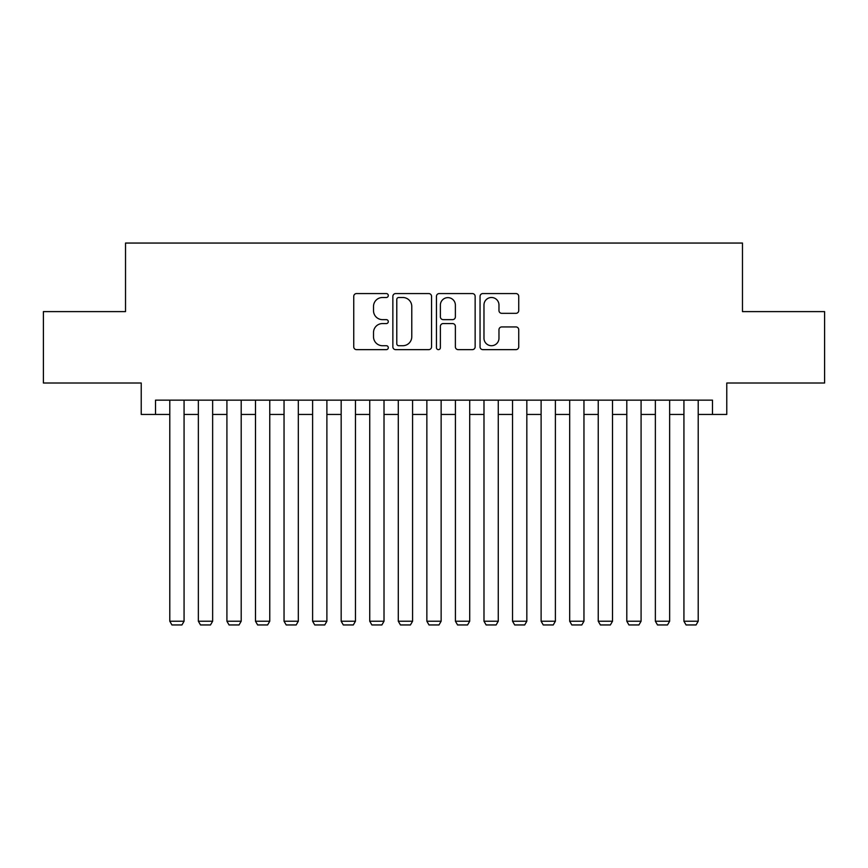 <?xml version="1.0" encoding="UTF-8"?>
<svg xmlns="http://www.w3.org/2000/svg" width="868" height="868" viewBox="0 0 868 868"><rect width="100%" height="100%" fill="white"/><g stroke="black" fill="none" stroke-linecap="round" stroke-linejoin="round"><path stroke-width="1.3" d="M388.3 295.532A1.964 1.964 0 0 0 386.336 293.568L356.553 293.568A2.799 2.799 0 0 0 353.743 296.368L353.743 346.842A2.799 2.799 0 0 0 356.553 349.641L386.336 349.641A1.964 1.964 0 0 0 388.3 347.677A1.964 1.964 0 0 0 386.336 345.714L382.484 345.714A8.973 8.973 0 0 1 373.511 336.741L373.511 332.542A8.973 8.973 0 0 1 382.484 323.569L386.336 323.569A1.964 1.964 0 0 0 388.3 321.605A1.964 1.964 0 0 0 386.336 319.641L382.484 319.641A8.973 8.973 0 0 1 373.511 310.668L373.511 306.469A8.973 8.973 0 0 1 382.484 297.496L386.336 297.496A1.964 1.964 0 0 0 388.3 295.532M515.939 313.337A2.799 2.799 0 0 0 518.739 310.527L518.739 296.368A2.799 2.799 0 0 0 515.939 293.568L482.858 293.568A2.799 2.799 0 0 0 480.047 296.368L480.047 346.842A2.799 2.799 0 0 0 482.858 349.641L515.939 349.641A2.799 2.799 0 0 0 518.739 346.842L518.739 329.731A2.799 2.799 0 0 0 515.939 326.932L501.78 326.932A2.799 2.799 0 0 0 498.97 329.731L498.97 338.216A7.497 7.497 0 0 1 491.472 345.714A7.497 7.497 0 0 1 483.975 338.216L483.975 304.994A7.497 7.497 0 0 1 491.472 297.496A7.497 7.497 0 0 1 498.97 304.994L498.97 310.527A2.799 2.799 0 0 0 501.78 313.337L515.939 313.337M155.513 414.437L155.513 400.148L712.487 400.148L712.487 414.437L726.776 414.437L726.776 383.016L824.6 383.016L824.6 311.612L742.476 311.612L742.476 243.051L125.524 243.051L125.524 311.612L43.4 311.612L43.4 383.016L141.224 383.016L141.224 414.437L169.792 414.437M431.548 296.368A2.799 2.799 0 0 0 428.738 293.568L395.656 293.568A2.799 2.799 0 0 0 392.857 296.368L392.857 346.842A2.799 2.799 0 0 0 395.656 349.641L428.738 349.641A2.799 2.799 0 0 0 431.548 346.842L431.548 296.368M439.262 293.568L472.344 293.568A2.799 2.799 0 0 1 475.143 296.368L475.143 346.842A2.799 2.799 0 0 1 472.344 349.641L458.185 349.641A2.799 2.799 0 0 1 455.374 346.842L455.374 326.368A2.799 2.799 0 0 0 452.575 323.569L443.179 323.569A2.799 2.799 0 0 0 440.38 326.368L440.38 347.677A1.964 1.964 0 0 1 438.416 349.641A1.964 1.964 0 0 1 436.452 347.677L436.452 296.368A2.799 2.799 0 0 1 439.262 293.568M184.07 414.437L198.36 414.437M212.638 414.437L226.917 414.437M241.196 414.437L255.485 414.437M269.764 414.437L284.042 414.437M298.321 414.437L312.61 414.437M326.889 414.437L341.167 414.437M355.457 414.437L369.735 414.437M384.014 414.437L398.293 414.437M412.582 414.437L426.861 414.437M441.139 414.437L455.418 414.437M469.707 414.437L483.986 414.437M498.265 414.437L512.543 414.437M526.833 414.437L541.111 414.437M555.39 414.437L569.679 414.437M583.958 414.437L598.236 414.437M612.515 414.437L626.805 414.437M641.083 414.437L655.362 414.437M669.64 414.437L683.93 414.437M698.208 414.437L712.487 414.437M398.748 297.496A1.964 1.964 0 0 0 396.784 299.46L396.784 343.75A1.964 1.964 0 0 0 398.748 345.714L402.806 345.714A8.973 8.973 0 0 0 411.779 336.741L411.779 306.469A8.973 8.973 0 0 0 402.806 297.496L398.748 297.496M455.374 305.135A7.497 7.497 0 0 0 447.877 297.637A7.497 7.497 0 0 0 440.38 305.135L440.38 316.842A2.799 2.799 0 0 0 443.179 319.641L452.575 319.641A2.799 2.799 0 0 0 455.374 316.842L455.374 305.135M184.07 400.148L184.07 621.228L169.792 621.228L169.792 400.148M184.07 621.228L181.933 624.949L171.929 624.949L169.792 621.228M212.638 400.148L212.638 621.228L198.36 621.228L198.36 400.148M212.638 621.228L210.49 624.949L200.497 624.949L198.36 621.228M241.196 400.148L241.196 621.228L226.917 621.228L226.917 400.148M241.196 621.228L239.058 624.949L229.065 624.949L226.917 621.228M269.764 400.148L269.764 621.228L255.485 621.228L255.485 400.148M269.764 621.228L267.615 624.949L257.622 624.949L255.485 621.228M298.321 400.148L298.321 621.228L284.042 621.228L284.042 400.148M298.321 621.228L296.183 624.949L286.19 624.949L284.042 621.228M326.889 400.148L326.889 621.228L312.61 621.228L312.61 400.148M326.889 621.228L324.751 624.949L314.748 624.949L312.61 621.228M355.457 400.148L355.457 621.228L341.167 621.228L341.167 400.148M355.457 621.228L353.309 624.949L343.316 624.949L341.167 621.228M384.014 400.148L384.014 621.228L369.735 621.228L369.735 400.148M384.014 621.228L381.877 624.949L371.873 624.949L369.735 621.228M412.582 400.148L412.582 621.228L398.293 621.228L398.293 400.148M412.582 621.228L410.434 624.949L400.441 624.949L398.293 621.228M441.139 400.148L441.139 621.228L426.861 621.228L426.861 400.148M441.139 621.228L439.002 624.949L428.998 624.949L426.861 621.228M469.707 400.148L469.707 621.228L455.418 621.228L455.418 400.148M469.707 621.228L467.559 624.949L457.566 624.949L455.418 621.228M498.265 400.148L498.265 621.228L483.986 621.228L483.986 400.148M498.265 621.228L496.127 624.949L486.123 624.949L483.986 621.228M526.833 400.148L526.833 621.228L512.543 621.228L512.543 400.148M526.833 621.228L524.684 624.949L514.691 624.949L512.543 621.228M555.39 400.148L555.39 621.228L541.111 621.228L541.111 400.148M555.39 621.228L553.252 624.949L543.249 624.949L541.111 621.228M583.958 400.148L583.958 621.228L569.679 621.228L569.679 400.148M583.958 621.228L581.81 624.949L571.817 624.949L569.679 621.228M612.515 400.148L612.515 621.228L598.236 621.228L598.236 400.148M612.515 621.228L610.378 624.949L600.385 624.949L598.236 621.228M641.083 400.148L641.083 621.228L626.805 621.228L626.805 400.148M641.083 621.228L638.935 624.949L628.942 624.949L626.805 621.228M669.64 400.148L669.64 621.228L655.362 621.228L655.362 400.148M669.64 621.228L667.503 624.949L657.51 624.949L655.362 621.228M698.208 400.148L698.208 621.228L683.93 621.228L683.93 400.148M698.208 621.228L696.071 624.949L686.067 624.949L683.93 621.228"/></g></svg>
